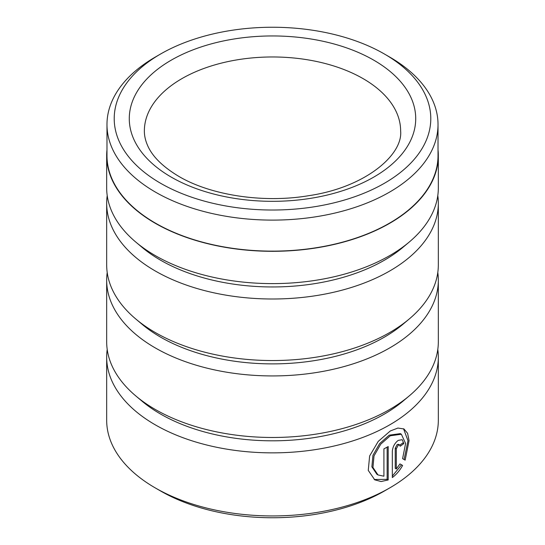 <?xml version="1.0" encoding="UTF-8"?>
<svg xmlns="http://www.w3.org/2000/svg" width="545" height="545" viewBox="0 0 545 545"><rect width="100%" height="100%" fill="white"/><g stroke="black" fill="none" stroke-linecap="round" stroke-linejoin="round"><path stroke-width="0.82" d="M106.977 124.546L106.977 155.563A165.523 95.566 0 0 0 155.454 223.143A165.523 95.566 0 0 0 335.843 243.853A165.523 95.566 0 0 0 438.023 155.563L438.023 124.546A165.523 95.566 180 0 1 335.843 212.836A165.523 95.566 180 0 1 155.454 192.119A165.523 95.566 180 0 1 106.977 124.546A165.523 95.566 180 0 1 155.454 56.973L160.571 54.016A158.288 91.39 0 0 0 160.571 183.256A158.288 91.39 0 0 0 384.429 183.256A158.288 91.39 0 0 0 384.429 54.016L389.546 56.973A165.523 95.566 180 0 1 438.023 124.546M378.012 474.947L376.942 474.327L371.874 466.847L372.944 455.286L379.667 443.528L389.212 435.162L400.303 433.622L401.372 434.242L390.281 435.775L380.737 444.148L374.02 455.906L372.944 467.46L378.012 474.947L383.918 476.207L383.918 448.869A165.83 95.743 0 0 0 388.197 446.546L388.197 479.954L381.091 481.535L374.762 479.845L368.256 470.39L369.633 455.967L378.237 441.382L390.281 430.986L397.918 428.05L403.961 428.963L407.606 433.323L409.057 440.646L405.16 460.144L402.592 458.658L405.589 443.453L401.372 434.242M374.217 479.511L387.134 479.341L388.197 479.954M396.31 468.993L395.241 468.373L395.241 448.222L397.176 444.55L398.524 444.332L399.594 444.952L398.245 445.163L396.31 448.835L396.31 468.993L399.969 463.918L402.612 465.444C399.798 470.526 396.372 474.566 392.325 477.549L392.325 451.328C392.734 446.757 394.703 443.105 398.245 440.374L402.23 439.699L403.831 443.603A165.83 95.743 180 0 1 400.146 446.26L399.594 444.952M389.757 487.904L384.429 490.984A158.288 91.39 180 0 1 160.571 490.984L155.243 487.904A165.83 95.743 0 0 0 389.757 487.904A165.83 95.743 0 0 0 438.33 420.209L438.33 357.125A165.83 95.743 180 0 1 335.958 445.578A165.83 95.743 180 0 1 155.243 424.821A165.83 95.743 180 0 1 106.67 357.125A165.83 95.743 180 0 1 107.208 349.434M438.33 155.563L438.33 187.875A165.83 95.743 180 0 1 409.247 242.034L403.028 247.267A158.288 91.39 180 0 1 160.571 260.19A158.288 91.39 180 0 1 141.972 247.267L135.753 242.034A165.83 95.743 180 0 1 106.67 187.875L106.67 155.563A165.83 95.743 0 0 0 155.243 223.266A165.83 95.743 0 0 0 335.958 244.017A165.83 95.743 0 0 0 438.33 155.563A165.83 95.743 0 0 0 438.023 149.793M409.247 242.034A165.83 95.743 180 0 1 155.243 255.571A165.83 95.743 180 0 1 135.753 242.034M437.792 195.566A165.83 95.743 180 0 1 438.33 203.265A165.83 95.743 180 0 1 335.958 291.711A165.83 95.743 180 0 1 155.243 270.96A165.83 95.743 180 0 1 106.67 203.265A165.83 95.743 180 0 1 107.208 195.566M438.33 203.265L438.33 264.809A165.83 95.743 180 0 1 409.247 318.968L403.028 324.193A158.288 91.39 180 0 1 160.571 337.123A158.288 91.39 180 0 1 141.972 324.193L135.753 318.968A165.83 95.743 180 0 1 106.67 264.809L106.67 203.265M409.247 318.968A165.83 95.743 180 0 1 155.243 332.505A165.83 95.743 180 0 1 135.753 318.968M437.792 272.5A165.83 95.743 180 0 1 438.33 280.191A165.83 95.743 180 0 1 335.958 368.645A165.83 95.743 180 0 1 155.243 347.894A165.83 95.743 180 0 1 106.67 280.191A165.83 95.743 180 0 1 107.208 272.5M438.33 280.191L438.33 341.735A165.83 95.743 180 0 1 409.247 395.895L403.028 401.127A158.288 91.39 180 0 1 160.571 414.05A158.288 91.39 180 0 1 141.972 401.127L135.753 395.895A165.83 95.743 180 0 1 106.67 341.735L106.67 280.191M409.247 395.895A165.83 95.743 180 0 1 155.243 409.438A165.83 95.743 180 0 1 135.753 395.895M437.792 349.434A165.83 95.743 180 0 1 438.33 357.125M106.977 149.793A165.83 95.743 0 0 0 106.67 155.563M106.67 357.125L106.67 420.209A165.83 95.743 0 0 0 155.243 487.904L160.571 490.984M389.546 56.973L384.429 54.016A158.288 91.39 0 0 0 160.571 54.016M392.325 476.126L401.536 464.824L399.969 463.918M401.536 464.824L402.612 465.444M399.805 445.129A164.317 94.871 0 0 0 402.755 442.983L403.831 443.603M404.083 459.517L407.987 440.66L403.545 428.772M387.134 479.341L387.134 447.145M373.768 60.168A143.212 82.683 180 0 1 373.768 177.105A143.212 82.683 180 0 1 171.232 177.105A143.212 82.683 180 0 1 171.232 60.168A143.212 82.683 180 0 1 373.768 60.168M400.636 130.95A128.136 73.984 0 0 0 363.106 78.637A128.136 73.984 0 0 0 223.464 62.6A128.136 73.984 0 0 0 144.364 130.95C144.336 135.494 145.331 140.14 147.341 144.881C151.919 156.027 162.396 166.518 178.767 176.355C210.588 195.219 263.051 203.38 308.45 195.73C365.395 187.487 403.048 154.76 400.636 130.95M395.241 448.222L396.31 448.835"/></g></svg>
